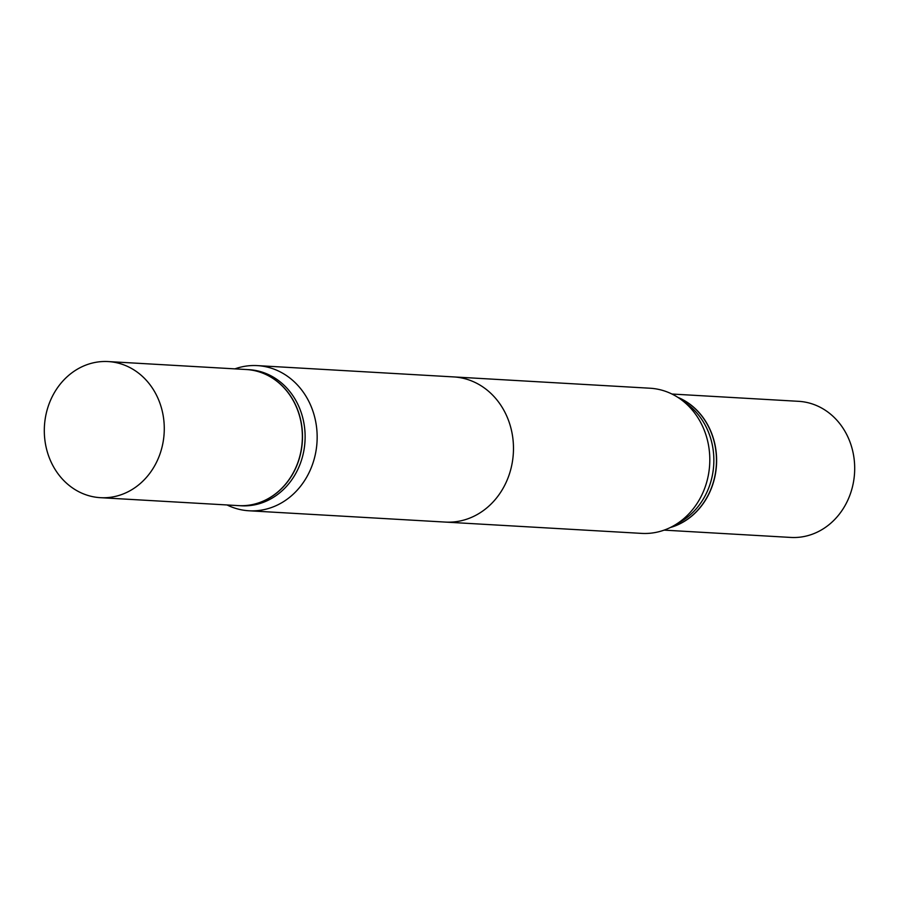 <?xml version="1.0" encoding="UTF-8"?>
<svg xmlns="http://www.w3.org/2000/svg" width="899" height="899" viewBox="0 0 899 899"><rect width="100%" height="100%" fill="white"/><g stroke="black" fill="none" stroke-linecap="round" stroke-linejoin="round"><path stroke-width="1.35" d="M664.103 530.129L790.794 537.433A68.167 59.963 -86.7 0 0 853.387 482.549A68.167 59.963 -86.7 0 0 815.472 405.112A68.167 59.963 -86.7 0 0 798.627 401.325L671.946 394.032M670.294 527.533A68.167 59.963 -86.7 0 0 716.492 464.873A68.167 59.963 -86.7 0 0 677.79 397.324M275.319 369.646A72.695 63.953 -86.7 0 0 257.35 365.612A72.695 63.953 -86.7 0 0 234.897 368.871A72.695 63.953 -86.7 0 1 257.35 365.612L453.68 376.917A72.695 63.953 93.3 0 1 471.638 380.951A72.695 63.953 93.3 0 1 512.082 463.558A72.695 63.953 93.3 0 1 445.32 522.083L249.001 510.778A72.695 63.953 -86.7 0 0 315.763 452.253A72.695 63.953 -86.7 0 0 275.319 369.646A72.695 63.953 -86.7 0 0 257.35 365.612L649.999 388.222A72.695 63.953 -86.7 0 1 667.968 392.256A72.695 63.953 -86.7 0 1 681.094 399.583A72.695 63.953 -86.7 0 1 709.671 464.48A72.695 63.953 -86.7 0 1 673.834 525.668A72.695 63.953 -86.7 0 1 641.65 533.388L249.001 510.778A72.695 63.953 -86.7 0 0 315.763 452.253A72.695 63.953 -86.7 0 0 275.319 369.646M227.054 504.968A72.695 63.953 -86.7 0 0 231.032 506.744A72.695 63.953 -86.7 0 0 249.001 510.778A72.695 63.953 -86.7 0 1 231.032 506.744A72.695 63.953 -86.7 0 1 227.054 504.968M265.89 373.467A68.167 59.963 -86.7 0 0 249.057 369.68A68.167 59.963 -86.7 0 1 265.89 373.467A68.167 59.963 -86.7 0 1 303.817 450.905A68.167 59.963 -86.7 0 1 241.213 505.789A68.167 59.963 -86.7 0 0 303.817 450.905A68.167 59.963 -86.7 0 0 265.89 373.467M263.272 373.31A68.167 59.963 -86.7 0 0 246.427 369.534A68.167 59.963 -86.7 0 0 246.36 369.523A68.167 59.963 -86.7 0 1 246.427 369.534L249.057 369.68L246.427 369.534A68.167 59.963 -86.7 0 1 263.272 373.31A68.167 59.963 -86.7 0 1 301.187 450.759A68.167 59.963 -86.7 0 1 238.595 505.631A68.167 59.963 -86.7 0 0 301.187 450.759A68.167 59.963 -86.7 0 0 263.272 373.31M238.527 505.631A68.167 59.963 -86.7 0 0 238.595 505.631L241.213 505.789L238.595 505.631A68.167 59.963 -86.7 0 1 238.527 505.631M125.051 365.354A68.167 59.963 -86.7 0 0 108.206 361.567A68.167 59.963 -86.7 0 0 45.613 416.451A68.167 59.963 -86.7 0 0 83.528 493.888A68.167 59.963 -86.7 0 0 100.373 497.675A68.167 59.963 -86.7 0 0 162.966 442.802A68.167 59.963 -86.7 0 0 125.051 365.354A68.167 59.963 -86.7 0 0 108.206 361.567A68.167 59.963 -86.7 0 0 45.613 416.451A68.167 59.963 -86.7 0 0 83.528 493.888A68.167 59.963 -86.7 0 0 100.373 497.675A68.167 59.963 -86.7 0 0 162.966 442.802A68.167 59.963 -86.7 0 0 125.051 365.354M263.137 373.299A68.167 59.963 -86.7 0 0 246.292 369.523A68.167 59.963 -86.7 0 1 263.137 373.299A68.167 59.963 -86.7 0 1 301.053 450.747A68.167 59.963 -86.7 0 1 238.46 505.62A68.167 59.963 -86.7 0 0 301.053 450.747A68.167 59.963 -86.7 0 0 263.137 373.299M673.834 525.668L680.127 522.083A68.167 59.963 -86.7 0 0 713.727 464.716A68.167 59.963 -86.7 0 0 686.937 403.865L681.094 399.583M670.53 527.421A68.167 59.963 -86.7 0 0 716.346 464.862A68.167 59.963 -86.7 0 0 678.003 397.459M108.206 361.567L246.292 369.523L108.206 361.567M100.373 497.675L238.46 505.62L100.373 497.675"/></g></svg>
